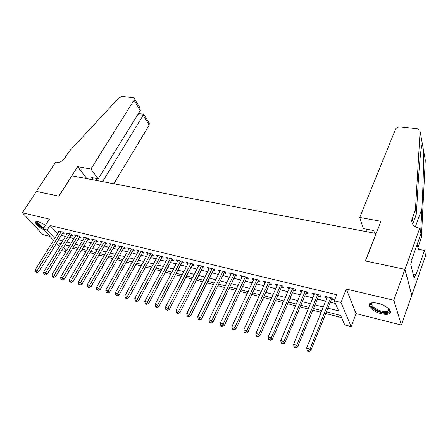 <?xml version="1.0" encoding="UTF-8"?>
<svg xmlns="http://www.w3.org/2000/svg" width="448" height="448" viewBox="0 0 448 448"><rect width="100%" height="100%" fill="white"/><g stroke="black" fill="none" stroke-linecap="round" stroke-linejoin="round"><path stroke-width="0.67" d="M45.623 225.075L38.517 221.676L35.902 221.654C34.849 223.591 37.475 226.285 43.77 229.734M381.489 313.757C385.05 314.597 387.699 314.591 389.435 313.746C393.596 311.858 386.316 305.2 377.927 303.341C374.416 302.54 371.829 302.557 370.154 303.391C366.022 305.346 373.24 311.87 381.489 313.757M65.974 251.636L63.409 250.964L62.177 249.631M376.096 233.789L376.006 233.481L71.938 175.806L58.946 196.174L36.428 191.408L22.4 212.75L42.874 234.64L49.963 236.426M376.006 233.481L365.305 260.971L404.908 269.349L411.74 295.271L401.397 325.052L393.826 300.255L346.287 289.055L340.978 302.501L351.148 326.581L344.747 324.901L340.637 315.459L326.379 311.802M346.287 289.055L356.087 313.628L401.397 325.052M356.087 313.628L351.148 326.581M72.772 248.276L77.213 249.424M81.346 250.488L85.91 251.67M90.065 252.739L94.752 253.949M98.924 255.024L103.74 256.267M107.929 257.348L112.879 258.625M117.085 259.711L122.17 261.022M126.398 262.108L131.622 263.458M135.867 264.555L141.232 265.938M145.499 267.036L151.015 268.458M155.299 269.567L160.966 271.029M165.267 272.138L171.091 273.638M175.414 274.753L181.401 276.298M185.741 277.418L191.895 279.003M196.252 280.129L202.574 281.758M206.959 282.89L213.455 284.564M217.851 285.701L224.532 287.426M228.95 288.562L235.822 290.338M240.257 291.48L247.318 293.3M251.776 294.448L259.034 296.324M263.508 297.478L270.978 299.404M275.47 300.563L283.147 302.546M287.661 303.705L295.557 305.743M300.087 306.914L308.213 309.008M312.76 310.184L321.121 312.34M325.69 313.516L341.578 317.615M404.908 269.349L393.826 300.255M62.647 233.251L64.086 233.604L62.72 232.07L57.781 230.86L58.761 231.946M70.941 235.29L72.402 235.654L71.047 234.114L66.035 232.882L67.026 234.002M79.363 237.362L80.853 237.731L79.509 236.186L74.418 234.937L75.421 236.085M87.926 239.473L89.438 239.842L88.11 238.291L82.936 237.026L83.95 238.202M96.622 241.612L98.162 241.993L96.852 240.43L91.588 239.142L92.618 240.358M105.465 243.79L107.027 244.171L105.734 242.609L100.386 241.298L101.433 242.547M114.453 245.997L116.043 246.389L114.761 244.821L109.329 243.488L110.387 244.776M123.586 248.248L125.205 248.646L123.939 247.066L118.418 245.717L119.487 247.044M132.877 250.533L134.518 250.936L133.274 249.357L127.658 247.979L128.744 249.346M142.324 252.857L143.993 253.271L142.766 251.681L137.054 250.281L138.158 251.692M151.928 255.22L153.625 255.64L152.426 254.044L146.614 252.622L147.728 254.083M161.7 257.628L163.43 258.054L162.243 256.452L156.33 255.002L157.461 256.514M171.64 260.075L173.398 260.506L172.239 258.899L166.219 257.426L167.367 258.989M181.754 262.562L183.546 263.004L182.403 261.391L176.282 259.89L177.447 261.503L178.052 260.322L155.008 304.366L157.59 305.11L158.844 306.628L182.42 261.408M192.046 265.098L193.866 265.546L192.752 263.922L186.525 262.399L187.723 264.029M202.524 267.674L204.378 268.128L203.286 266.504L196.946 264.953L198.178 266.605M213.186 270.301L215.074 270.76L214.01 269.13L207.553 267.551L208.824 269.226M224.045 272.972L225.966 273.442L224.924 271.807L218.35 270.194L219.66 271.891M235.099 275.688L237.054 276.17L236.046 274.529L229.348 272.888L230.698 274.607M246.355 278.46L248.349 278.953L247.369 277.301L240.548 275.632L241.937 277.374M257.824 281.282L259.851 281.781L258.905 280.129L251.955 278.426L252.924 280.078L253.389 280.19M269.506 284.161L271.572 284.665L270.659 283.007L263.581 281.277L264.516 282.929L265.054 283.063M281.411 287.09L283.517 287.605L282.632 285.942L275.419 284.178L276.326 285.835L276.937 285.986M293.541 290.074L295.691 290.601L294.84 288.932L287.487 287.129L288.361 288.798L289.055 288.971M305.911 293.115L308.101 293.658L307.289 291.984L299.79 290.147L300.625 291.816L301.403 292.006M318.517 296.223L320.751 296.772L319.978 295.092L312.334 293.216L313.13 294.896L313.992 295.109M68.275 245.599L69.093 246.501M327.841 308.168L338.654 310.912L334.275 300.843L336.717 294.739L50.053 225.484L57.602 233.817M61.314 235.402L65.52 236.443M69.614 237.462L73.931 238.532M78.042 239.557L82.477 240.654M86.604 241.685L91.162 242.816M95.306 243.846L99.988 245.006M104.154 246.042L108.959 247.24M113.142 248.276L118.082 249.502M122.282 250.55L127.361 251.81M131.578 252.857L136.791 254.15M141.03 255.203L146.384 256.536M150.64 257.594L156.145 258.961M160.418 260.025L166.068 261.425M170.363 262.494L176.17 263.939M180.482 265.009L186.452 266.493M190.781 267.568L196.918 269.091M201.264 270.172L207.57 271.74M211.938 272.826L218.417 274.434M222.802 275.526L229.46 277.178M233.867 278.27L240.71 279.972M245.134 281.07L252.168 282.822M256.609 283.926L263.844 285.723M268.302 286.826L275.744 288.68M280.218 289.789L287.868 291.693M292.365 292.807L300.233 294.762M304.741 295.882L312.833 297.892M317.363 299.018L325.69 301.09M330.238 302.215L335.434 303.509M331.374 299.387L333.648 299.947L332.914 298.262L325.119 296.352L325.881 298.032L326.833 298.267M53.558 240.313L43.12 229.023L49.409 219.111L22.4 212.75M43.12 229.023L47.186 230.031L54.802 238.314M50.053 225.484L47.186 230.031M334.275 300.843L340.978 302.501M59.315 246.54L56.386 243.37M61.04 243.74L59.405 243.32L60.536 244.558M63.381 247.654L66.399 250.936M321.815 310.632L313.46 308.487M308.913 307.322L300.793 305.239M296.268 304.08L288.372 302.053M283.864 300.894L276.192 298.928M271.701 297.774L264.236 295.859M259.767 294.717L252.51 292.852M248.052 291.71L240.996 289.901M236.561 288.764L229.695 287M225.282 285.869L218.607 284.155M214.206 283.03L207.71 281.361M203.336 280.241L197.014 278.617M192.657 277.502L186.508 275.923M182.168 274.809L176.187 273.274M171.864 272.166L166.04 270.676M161.739 269.573L156.078 268.117M151.794 267.019L146.278 265.608M142.016 264.51L136.651 263.138M132.406 262.046L127.182 260.708M122.959 259.622L117.874 258.322M113.669 257.242L108.718 255.97M104.53 254.895L99.714 253.663M95.547 252.594L90.86 251.39M86.705 250.326L82.146 249.155M78.014 248.097L73.567 246.954M69.457 245.902L65.134 244.793M58.526 239.91L62.737 240.979M66.83 242.015L71.154 243.113M75.264 244.154L79.705 245.28M83.832 246.327L88.396 247.481M92.546 248.534L97.227 249.721M101.394 250.779L106.21 251.994M110.393 253.058L115.338 254.313M119.543 255.377L124.622 256.665M128.845 257.734L134.064 259.056M138.309 260.131L143.668 261.492M147.93 262.573L153.44 263.967M157.718 265.054L163.38 266.487M167.681 267.574L173.494 269.052M177.811 270.144L183.792 271.662M188.126 272.759L194.27 274.316M198.626 275.419L204.938 277.021M209.311 278.13L215.802 279.77M220.192 280.885L226.867 282.576M231.274 283.696L238.134 285.432M242.564 286.558L249.614 288.344M254.061 289.47L261.313 291.306M265.776 292.438L273.23 294.33M277.715 295.467L285.382 297.41M289.884 298.547L297.769 300.546M302.294 301.694L310.402 303.75M314.938 304.898L323.282 307.014M326.435 296.671L325.881 298.032M313.69 293.552L313.13 294.896M301.19 290.489L300.625 291.816M288.932 287.487L288.361 288.798M276.903 284.536L276.326 285.835M265.098 281.646L264.516 282.929M253.512 278.807L252.924 280.078M242.138 276.024L241.545 277.278M230.972 273.286L230.373 274.529M220.007 270.603L219.402 271.83M209.238 267.96L208.634 269.175M198.66 265.373L198.05 266.571M188.266 262.825L187.65 264.012M330.635 297.702L309.915 349.054L306.606 348.102L327.387 296.906M332.007 298.038L310.766 350.605L309.915 349.054L308.504 350.907L307.182 350.521L307.524 351.137L308.846 351.523L308.504 350.907M308.846 351.523L310.766 350.605M306.606 348.102L307.182 350.521M388.814 308.84L389.458 310.302C389.558 311.724 388.405 312.502 385.991 312.637C378.017 313.191 365.837 304.181 372.753 302.77M372.814 302.764L372.635 302.854C368.222 304.903 379.081 312.144 385.778 311.657L388.069 311.142L388.982 309.49L388.769 308.801M369.443 303.946C368.575 307.563 380.134 313.813 386.865 313.37L389.726 312.732L390.594 311.965M43.557 228.334C38.214 225.243 36.176 222.975 37.43 221.53L37.542 221.497M35.924 221.642C36.226 223.675 38.713 225.999 43.378 228.614M37.878 221.542C37.262 223.076 39.278 225.154 43.915 227.763M359.727 217.454L395.466 129.377C396.385 127.686 397.992 126.874 400.288 126.946L417.262 128.806L419.804 130.217L420.09 131.404L415.436 209.636L412.182 218.512C411.46 220.573 411.673 222.522 412.815 224.358C414.148 226.318 416.192 227.573 418.958 228.116L419.72 228.256L404.981 269.36L365.506 261.01L380.962 221.278L359.727 217.454L363.306 228.586L373.778 230.552L374.584 233.212M420.627 232.467L421.898 208.757C423.17 185.741 423.825 158.906 423.394 149.598L422.274 143.427L421.176 148.742C420.011 157.433 418.897 170.778 417.833 188.782L416.36 213.926L412.77 224.286M416.36 213.926L415.436 209.636M425.275 159.986L421.422 237.384L418.006 247.615M421.422 237.384L420.756 234.304M404.981 269.36L411.807 295.288L425.6 255.573L424.497 250.443L415.649 275.766L415.374 274.658L413.185 274.193M419.72 228.256L420.924 233.839L411.712 259.689L412.003 260.87L410.743 264.398L414.165 278.124L415.374 274.658M365.814 231.549L366.733 229.23M424.497 250.443L415.626 248.713M417.105 244.558L418.13 247.817L419.591 249.486M113.854 183.758L149.173 125.138L143.198 115.287L137.76 114.61M102.598 181.625L143.819 114.212L138.415 113.546M36.389 191.402L58.828 196.146L77.644 166.662L90.871 169.042L134.042 100.184L134.148 98.213L133.039 97.675L122.22 96.494L118.86 97.922L68.942 151.654L64.775 158.043C62.216 161.398 59.198 162.954 55.72 162.714L55.3 162.635L36.417 191.43M77.644 166.662L86.862 178.64M90.871 169.042L98.179 178.786L91.51 177.531L93.274 179.855M98.179 178.786L140.297 110.499L134.042 100.184M143.814 114.201L149.24 123.183L149.173 125.138M95.962 180.365L97.065 178.578M134.316 98.487L139.849 107.643L140.297 110.499M317.738 294.543L296.772 345.262L293.53 344.327L314.552 293.759M319.155 294.89L297.662 346.814L296.772 345.262L295.383 347.099L294.09 346.718L294.448 347.34L295.742 347.715L295.383 347.099M295.742 347.715L297.662 346.814M293.53 344.327L294.09 346.718M305.094 291.441L283.898 341.55L280.717 340.631L301.969 290.679M306.55 291.799L284.822 343.095L283.898 341.55L282.531 343.364L281.26 342.994L281.635 343.616L282.901 343.986L282.531 343.364M282.901 343.986L284.822 343.095M280.717 340.631L281.26 342.994M292.69 288.406L271.27 337.91L268.156 337.008L289.626 287.655M294.19 288.775L272.233 339.455L271.27 337.91L269.931 339.707L268.682 339.349L269.074 339.965L270.318 340.323L269.931 339.707M270.318 340.323L272.233 339.455M268.156 337.008L268.682 339.349M280.521 285.426L258.899 334.337L255.842 333.458L277.514 284.687M282.061 285.802L259.896 335.882L258.899 334.337L257.578 336.123L256.357 335.77L256.76 336.386L257.981 336.739L257.578 336.123M257.981 336.739L259.896 335.882M255.842 333.458L256.357 335.77M268.582 282.503L246.764 330.837L243.768 329.974L265.636 281.781M270.161 282.884L247.794 332.377L246.764 330.837L245.465 332.606L244.266 332.259L244.681 332.875L245.879 333.222L245.465 332.606M245.879 333.222L247.794 332.377M243.768 329.974L244.266 332.259M256.866 279.63L234.864 327.404L231.924 326.553L253.977 278.919M258.479 280.028L235.928 328.944L234.864 327.404L233.587 329.162L232.411 328.821L232.842 329.431L234.013 329.773L233.587 329.162M234.013 329.773L235.928 328.944M231.924 326.553L232.411 328.821M245.37 276.814L223.194 324.038L220.31 323.204L242.53 276.119M247.016 277.217L224.286 325.573L223.194 324.038L221.934 325.78L220.78 325.444L221.222 326.06L222.376 326.39L221.934 325.78M222.376 326.39L224.286 325.573M220.31 323.204L220.78 325.444M234.086 274.047L211.742 320.734L208.908 319.917L231.297 273.364M235.76 274.462L212.867 322.263L211.742 320.734L210.504 322.459L209.373 322.134L209.826 322.745L210.958 323.075L210.504 322.459M210.958 323.075L212.867 322.263M208.908 319.917L209.373 322.134M223.003 271.337L200.502 317.492L197.725 316.691L220.259 270.665M224.711 271.751L201.656 319.021L200.502 317.492L199.287 319.206L198.178 318.886L198.643 319.497L199.752 319.816L199.287 319.206M199.752 319.816L201.656 319.021M197.725 316.691L198.178 318.886M212.117 268.671L189.476 314.311L186.749 313.522L209.429 268.01M213.858 269.097L190.658 315.834L189.476 314.311L188.278 316.014L187.191 315.694L187.662 316.305L188.754 316.618L188.278 316.014M188.754 316.618L190.658 315.834M186.749 313.522L187.191 315.694M201.432 266.05L178.651 311.186L175.974 310.414L198.789 265.401M203.196 266.482L179.855 312.71L178.651 311.186L177.47 312.872L176.4 312.564L176.887 313.174L177.957 313.482L177.47 312.872M177.957 313.482L179.855 312.71M175.974 310.414L176.4 312.564M190.932 263.48L168.022 308.123L165.396 307.362L188.334 262.842M192.724 263.917L169.254 309.641L168.022 308.123L166.863 309.798L165.81 309.49L167.356 310.402L166.863 309.798M167.356 310.402L169.254 309.641M165.396 307.362L165.81 309.49M180.611 260.949L157.59 305.11L156.447 306.774L155.417 306.471L156.951 307.378L156.447 306.774M156.951 307.378L158.844 306.628M155.008 304.366L155.417 306.471M170.475 258.468L147.342 302.154L144.805 301.42L167.972 257.852M172.284 258.961L148.618 303.666L147.342 302.154L146.216 303.8L145.202 303.509L146.726 304.405L146.216 303.8M146.726 304.405L148.618 303.666M144.805 301.42L145.202 303.509M160.513 256.026L137.273 299.247L134.786 298.53L158.049 255.422M162.322 256.553L138.572 300.759L137.273 299.247L136.164 300.888L135.173 300.597L135.694 301.202L136.685 301.487L136.164 300.888M136.685 301.487L138.572 300.759M134.786 298.53L135.173 300.597M150.724 253.63L127.383 296.397L124.942 295.691L148.299 253.036M152.527 254.184L128.705 297.903L127.383 296.397L126.291 298.021L125.317 297.735L125.843 298.334L126.823 298.62L126.291 298.021M126.823 298.62L128.705 297.903M124.942 295.691L125.317 297.735M141.098 251.272L117.667 293.591L115.265 292.902L138.718 250.69M142.901 251.854L119.006 295.092L117.667 293.591L116.592 295.204L115.629 294.924L117.13 295.803L116.592 295.204M117.13 295.803L119.006 295.092M115.265 292.902L115.629 294.924M131.634 248.954L108.119 290.842L105.756 290.158L129.293 248.377M133.442 249.564L109.48 292.337L108.119 290.842L107.061 292.438L106.114 292.163L107.604 293.037L107.061 292.438M107.604 293.037L109.48 292.337M105.756 290.158L106.114 292.163M122.326 246.674L98.734 288.131L96.415 287.459L120.019 246.109M124.135 247.313L100.111 289.621L98.734 288.131L97.692 289.722L96.762 289.447L97.317 290.046L98.241 290.315L97.692 289.722M98.241 290.315L100.111 289.621M96.415 287.459L96.762 289.447M113.17 244.429L89.51 285.471L87.226 284.81L110.908 243.874M114.985 245.095L90.905 286.955L89.51 285.471L88.48 287.045L87.567 286.782L88.127 287.375L89.04 287.638L88.48 287.045M89.04 287.638L90.905 286.955M87.226 284.81L87.567 286.782M104.166 242.222L80.438 282.856L78.198 282.206L101.937 241.679M105.986 242.911L81.85 284.334L80.438 282.856L79.425 284.418L78.529 284.155L79.99 285.012L79.425 284.418M79.99 285.012L81.85 284.334M78.198 282.206L78.529 284.155M95.312 240.055L71.523 280.28L69.317 279.642L93.117 239.518M97.132 240.766L72.951 281.758L71.523 280.28L70.521 281.831L69.636 281.579L71.092 282.425L70.521 281.831M71.092 282.425L72.951 281.758M69.317 279.642L69.636 281.579M86.593 237.922L62.754 277.749L60.581 277.127L84.437 237.39M88.418 238.65L64.193 279.227L62.754 277.749L61.762 279.294L60.894 279.042L62.345 279.882L61.762 279.294M62.345 279.882L64.193 279.227M60.581 277.127L60.894 279.042M78.019 235.822L54.124 275.262L51.99 274.646L75.897 235.301M79.845 236.572L55.58 276.73L54.124 275.262L53.15 276.791L52.298 276.545L52.881 277.133L53.738 277.379L53.15 276.791M53.738 277.379L55.58 276.73M51.99 274.646L52.298 276.545M69.58 233.75L45.64 272.815L43.54 272.21L67.491 233.24M71.411 234.522L47.113 274.277L45.64 272.815L44.677 274.333L43.842 274.092L45.27 274.921L44.677 274.333M45.27 274.921L47.113 274.277M43.54 272.21L43.842 274.092M61.275 231.717L37.29 270.407L35.23 269.808L59.22 231.213M63.106 232.506L38.774 271.869L37.29 270.407L36.344 271.914L35.521 271.673L36.938 272.496L36.344 271.914M36.938 272.496L38.774 271.869M35.23 269.808L35.521 271.673M331.537 297.92L331.761 298.43M413.14 222.762L412.182 218.512M417.682 242.934L418.37 245.986M425.449 160.938L423.394 149.598M422.274 143.427L420.09 131.404M421.898 208.757L415.369 226.789M318.674 294.773L318.909 295.277M306.057 291.682L306.303 292.186M293.686 288.646L293.938 289.15M281.546 285.673L281.814 286.177M269.634 282.755L269.914 283.259M257.947 279.894L258.233 280.392M246.473 277.082L246.77 277.581M235.206 274.327L235.514 274.82M224.146 271.617L224.459 272.11M213.287 268.957L213.606 269.444M202.619 266.342L202.95 266.829M192.136 263.771L192.472 264.264M181.843 261.251L182.185 261.738M171.724 258.77L172.071 259.258M161.778 256.334L162.137 256.822M152.001 253.943L152.365 254.425M142.391 251.586L142.761 252.067M132.938 249.273L133.314 249.749M123.648 246.999L124.029 247.47M114.509 244.759L114.895 245.23M105.515 242.553L105.907 243.029M96.673 240.391L97.07 240.856M87.97 238.258L88.368 238.722M79.408 236.158L79.811 236.622M70.98 234.097L71.389 234.556M62.681 232.064L63.095 232.523M388.982 309.49L389.458 310.302M388.847 308.98L388.069 311.142M422.436 144.732L422.223 143.539"/></g></svg>
